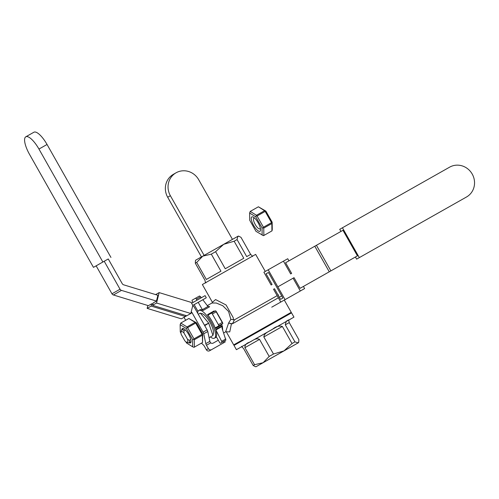 <?xml version="1.0" encoding="UTF-8"?>
<svg xmlns="http://www.w3.org/2000/svg" width="499" height="499" viewBox="0 0 499 499"><rect width="100%" height="100%" fill="white"/><g stroke="black" fill="none" stroke-linecap="round" stroke-linejoin="round"><path stroke-width="0.75" d="M210.391 336.956A15.918 5.021 -119.5 0 0 214.476 338.16A15.918 5.021 -119.5 0 0 211.015 321.83A15.918 5.021 -119.5 0 0 198.808 310.453A15.918 5.021 -119.5 0 0 198.802 310.453A15.918 5.021 -119.5 0 0 197.673 313.191A15.918 5.021 -119.5 0 1 198.802 310.453A15.918 5.021 -119.5 0 1 198.808 310.453A15.918 5.021 -119.5 0 1 211.015 321.83A15.918 5.021 -119.5 0 1 214.476 338.16A15.918 5.021 -119.5 0 1 210.391 336.956M225.598 331.872L228.586 323.071L230.844 319.354L228.573 311.47L222.747 305.719L216.242 303.024L211.95 303.018L207.297 305.65L211.95 303.018L212.474 302.12L211.95 303.018L216.242 303.024L222.747 305.719L228.573 311.47L230.844 319.354L234.461 319.815L232.434 323.776L231.43 323.801L229.758 331.879L226.403 331.791L229.758 331.879L231.43 323.801L228.586 323.071L230.844 319.354L234.461 319.815L232.434 323.776L278.361 297.797L232.434 323.776L228.586 323.071L225.598 331.872L223.702 332.945L225.598 331.872L226.552 331.86L225.598 331.872M207.515 314.657A15.918 5.021 60.5 0 1 215.356 328.51A1.223 0.387 60.5 0 1 215.343 327.812L218.662 325.928L215.343 327.812A1.223 0.387 60.5 0 0 215.356 328.51L221.968 324.774L221.712 324.207L221.968 324.774L221.001 324.612L222.853 323.564L218.662 325.928A1.223 0.387 60.5 0 0 218.394 324.674A1.223 0.387 60.5 0 1 218.662 325.928L222.853 323.564L222.442 322.385L216.41 311.725L212.368 314.014L218.394 324.674L212.368 314.014A1.223 0.387 60.5 0 0 211.426 313.141L211.426 313.141A1.223 0.387 60.5 0 1 212.368 314.014L216.41 311.725L215.618 310.771L222.853 323.564L221.007 324.612L221.968 324.774L215.356 328.51A15.918 5.021 60.5 0 0 207.515 314.657L214.127 310.921L214.476 311.42L214.127 310.921L213.765 311.825L214.127 310.921L207.515 314.657A1.223 0.387 60.5 0 0 208.108 315.025L215.618 310.771L208.108 315.025A1.223 0.387 60.5 0 1 207.515 314.657M199.818 309.879A15.918 5.021 60.5 0 1 203.049 310.497A1.223 0.387 60.5 0 1 202.357 309.667L198.215 302.338L202.357 309.667A1.223 0.387 60.5 0 0 203.049 310.497L209.661 306.754L207.628 306.087L209.661 306.754L207.665 306.124L202.825 299.731L207.665 306.124L209.661 306.754L203.049 310.497A15.918 5.021 60.5 0 0 199.818 309.879L198.808 310.453L199.818 309.879M215.674 329.477A15.918 5.021 60.5 0 1 216.036 337.093A1.223 0.387 60.5 0 1 216.073 337.056A1.223 0.387 60.5 0 1 217.015 337.929L219.516 342.345L217.015 337.929A1.223 0.387 60.5 0 0 216.073 337.056A1.223 0.387 60.5 0 0 216.036 337.093L216.036 337.093A15.918 5.021 60.5 0 0 215.674 329.477L222.323 325.722L222.716 330.157L222.323 325.722L221.999 326.496L222.323 325.722L215.674 329.477A1.223 0.387 60.5 0 0 215.874 329.964L221.656 341.322A1.223 0.387 60.5 0 1 221.843 342.433L220.452 343.218A1.223 0.387 60.5 0 1 219.516 342.345A1.223 0.387 60.5 0 0 220.452 343.218L225.885 340.143L222.155 328.56L221.999 326.496L215.874 329.964A1.223 0.387 60.5 0 1 215.674 329.477M184.855 340.848L181.237 334.455A6.119 1.934 60.5 0 1 180.994 332.178A6.119 1.934 60.5 0 1 183.925 332.927L184.05 330.787A7.348 2.32 60.5 0 0 181.786 329.92A7.348 2.32 60.5 0 1 184.05 330.787L185.41 330.02L184.05 330.787L183.925 332.927L187.543 339.32A6.119 1.934 60.5 0 1 186.676 342.233A6.119 1.934 60.5 0 1 184.855 340.848L181.237 334.455A6.119 1.934 60.5 0 1 180.994 332.178A6.119 1.934 60.5 0 1 183.925 332.927L187.543 339.32A6.119 1.934 60.5 0 1 186.676 342.233A6.119 1.934 60.5 0 1 184.855 340.848M190.805 339.551L189.445 340.318A7.348 2.32 60.5 0 1 189.021 342.713A7.348 2.32 60.5 0 1 188.142 342.726A7.348 2.32 60.5 0 0 189.021 342.713A7.348 2.32 60.5 0 0 189.445 340.318L187.543 339.32L189.445 340.318L190.805 339.551M204.733 325.679L204.478 325.217L208.694 323.134L200.324 313.104L198.278 314.264L200.324 313.104L208.694 323.134L212.986 335.484L208.694 323.134L204.733 325.679M181.324 330.669A7.348 2.32 60.5 0 1 181.786 329.92A7.348 2.32 60.5 0 0 181.324 330.669L180.994 332.178L181.324 330.669M209.087 337.698L212.986 335.484L209.087 337.686M210.004 322.398A12.244 3.867 -119.5 0 0 200.729 313.59A12.244 3.867 -119.5 0 1 210.004 322.398A12.244 3.867 -119.5 0 1 212.78 334.891A12.244 3.867 -119.5 0 0 210.004 322.398M291.541 312.861L233.994 345.414L291.541 312.861L293.955 317.121L288.659 320.19L293.955 317.121L291.541 312.861M241.741 346.674L293.955 317.121L236.407 349.68L233.994 345.414L236.407 349.68L241.741 346.674M212.462 302.257L215.562 299.568L226.059 304.964L233.214 317.62L233.513 319.921L233.214 317.62L226.059 304.964L215.562 299.568L212.462 302.257M199.513 295.982L200.592 296.774L196.406 299.144L197.005 300.205L196.406 299.144A1.223 0.387 60.5 0 0 195.465 298.271L195.465 298.271A1.223 0.387 60.5 0 1 196.406 299.144L200.592 296.774L201.334 297.76L199.513 295.982L195.465 298.271L199.513 295.982M192.371 301.433A1.223 0.387 60.5 0 1 192.103 300.18L195.465 298.271L192.103 300.18A1.223 0.387 60.5 0 0 192.371 301.433L192.97 302.488L192.371 301.433M204.958 280.251C205.413 282.752 205.775 283.488 206.043 282.453C205.775 283.488 205.413 282.752 204.958 280.251L195.309 263.198L195.44 260.902L195.309 263.198L196.693 262.412L206.343 279.459L196.693 262.412L202.794 256.143L238.26 236.089L238.952 236.277L237.823 236.333L237.062 239.57L246.712 256.617L237.062 239.57L234.143 241.217L237.062 239.57L237.823 236.333L238.26 236.089L238.952 236.277L237.823 236.333L223.671 244.329L234.143 241.217L243.786 258.27L234.143 241.217L223.671 244.329L215.605 251.702L223.671 244.329L202.794 256.143L196.693 262.412L195.309 263.198L204.958 280.251M250.641 254.409L240.998 237.356L238.952 236.277L240.998 237.356L250.641 254.409C252.55 256.087 252.993 256.773 251.97 256.461C252.993 256.773 252.55 256.087 250.641 254.409L246.712 256.617L250.641 254.409M202.363 284.53L255.644 254.384L265.287 271.425L255.644 254.384L202.363 284.53L212.443 302.35L202.363 284.53M242.215 346.393L288.148 320.402C288.41 319.366 288.771 320.102 289.233 322.61L298.876 339.663L298.745 341.952L298.876 339.663L289.233 322.61L285.297 324.824L294.94 341.871L298.115 342.9L298.745 341.952L298.115 342.9L298.552 342.657L256.361 366.528L263.085 362.711L269.179 356.442L273.483 354.003L283.962 350.897L292.021 343.524L294.94 341.871L298.115 342.9L298.552 342.657L255.925 366.771L298.115 342.9L283.962 350.897L292.021 343.524L294.94 341.871L285.297 324.824C285.858 321.743 286.806 320.271 288.148 320.402L288.659 320.19L288.148 320.402C288.41 319.366 288.771 320.102 289.233 322.61L285.297 324.824C285.858 321.743 286.806 320.271 288.148 320.402L272.573 329.203C275.91 326.427 279.178 325.516 282.378 326.471L292.021 343.524L282.378 326.471L263.84 336.956L273.483 354.003L283.962 350.897L263.085 362.711L269.179 356.442L273.483 354.003L263.84 336.956C264.133 332.658 269.703 331.311 272.573 329.203C275.91 326.427 279.178 325.516 282.378 326.471L263.84 336.956C264.133 332.658 269.703 331.311 272.573 329.203L249.612 342.195C252.188 341.222 255.719 337.411 259.53 339.395L269.179 356.442L259.53 339.395L244.928 347.666L254.577 364.713L263.085 362.711L254.577 364.713L253.193 365.505L254.577 364.713L244.928 347.666C244.803 344.971 246.363 343.15 249.612 342.195C252.188 341.222 255.719 337.411 259.53 339.395L244.928 347.666C244.803 344.971 246.363 343.15 249.612 342.195L242.215 346.393C241.192 346.088 241.635 346.774 243.543 348.452L253.193 365.505L255.232 366.578L253.193 365.505L243.543 348.452C241.635 346.774 241.192 346.088 242.215 346.393M242.115 346.449L241.766 346.718L242.115 346.449M281.424 352.338L263.977 362.218L281.424 352.338M290.705 312.623L233.694 344.884L226.272 331.766L233.694 344.884L291.241 312.324L284.305 300.067L291.241 312.324L290.711 312.63L291.011 313.154L290.705 312.623M195.633 260.204L202.794 256.143L211.302 254.141L215.605 251.702L225.255 268.755L215.605 251.702L211.302 254.141L202.794 256.143L195.633 260.204L195.44 260.902L195.633 260.204M278.561 294.884L278.118 295.127L278.561 294.884M277.157 295.664L234.461 319.815L277.157 295.664M279.321 297.254L281.71 295.913L279.321 297.254M220.945 271.188L211.302 254.141L220.945 271.188L206.343 279.459L220.945 271.188M192.807 305.413L194.18 304.633L198.009 311.395L194.18 304.627L192.807 305.413L206.299 297.766L192.814 305.394A2.451 2.327 60.4 0 0 192.976 305.301M195.103 322.354L188.853 318.481L180.763 323.059L187.013 326.932L195.103 322.354L195.62 322.591L195.695 323.071L187.605 327.65L193.961 338.883L202.051 334.305L195.695 323.071M194.379 347.123L202.544 342.507L202.363 335.191L194.273 339.763L194.379 347.123L202.469 342.551M188.853 318.481L196.419 322.772L202.681 333.843L202.544 342.507M196.419 322.772L195.62 322.591M202.051 334.305L202.426 334.623L202.681 333.843M202.426 334.623L202.363 335.191M193.961 338.883L194.273 339.763M194.017 347.329L192.676 346.817L192.57 339.563L193.899 339.445M187.013 326.932L187.605 327.65M187.088 327.413L186.308 328.492L180.151 324.674L180.258 331.929L180.969 333.182M192.57 339.563L186.308 328.492M185.809 341.734L186.526 342.994L192.676 346.817M181.773 329.933A8.24 2.601 60.5 0 1 184.405 329.14A8.24 2.601 60.5 0 1 191.036 340.873A8.24 2.601 60.5 0 1 189.002 342.719M180.763 323.059L180.151 324.674M191.211 311.813A2.451 2.327 -119.6 0 1 192.059 312.711L203.074 332.178A2.451 0.773 60.5 0 1 203.729 333.8L205.819 343.636A2.451 0.773 60.5 0 0 206.474 345.258L208.389 348.633L206.374 349.78L204.459 346.4A2.451 0.773 60.5 0 0 203.411 345.002L201.415 343.144M184.025 317.339L185.684 320.277M218.306 340.212L213.254 343.075A2.451 2.327 -119.6 0 1 210.703 342.863L210.085 342.052A2.451 0.773 -119.5 0 1 209.867 341.347L207.777 331.511A2.451 0.773 -119.5 0 0 207.122 329.895L194.254 307.147A2.451 2.327 -119.6 0 0 192.807 305.974L192.676 305.937M120.034 289.22A2.451 2.327 -119.6 0 0 121.482 290.387L156.455 301.084L157.896 295.296L123.671 284.829A2.451 2.327 -119.6 0 1 122.23 283.657L108.258 258.962L104.21 261.251L120.034 289.22L111.969 293.799L96.145 265.83L93.45 267.358L108.258 258.969M223.153 341.69L223.752 342.757L225.211 341.934L209.599 350.766A2.451 2.327 -119.6 0 1 206.374 349.78M223.752 342.757L211.62 349.624A2.451 2.327 -119.6 0 1 208.389 348.633M121.482 290.387L113.416 294.971L148.384 305.669L151.746 303.76L151.172 306.074L147.136 308.363L147.854 305.507M113.416 294.971A2.451 2.327 -119.6 0 1 111.969 293.799M96.145 265.83L104.21 261.251M93.45 267.358L29.541 154.397A17.141 5.408 60.5 0 1 25.811 136.801A17.141 5.408 60.5 0 1 38.953 149.051L102.863 262.012M38.953 149.051L47.043 144.479A17.141 5.408 -119.5 0 0 33.901 132.229L25.811 136.801M47.043 144.479L110.953 257.44M191.448 302.98A2.451 2.327 60.4 0 0 192.608 302.693L205.089 295.633L206.299 297.766M156.549 303.024L159.144 292.601L191.105 302.375L192.814 305.388L190.793 313.497L156.549 303.024L152.513 305.313L186.757 315.786L190.793 313.497M159.144 292.601L155.619 294.603M156.455 301.084L153.093 302.993L152.513 305.313M185.684 315.455L185.416 316.547L151.172 306.074M151.746 303.76L152.819 304.084M147.136 308.363L181.38 318.842L185.416 316.547M271.743 307.178L300.323 290.998L293.088 278.211L294.042 277.669L300.074 288.328L357.427 255.868L330.893 270.882L316.422 245.302L342.963 230.295L357.427 255.868L330.893 270.882L316.422 245.302L285.603 262.748L291.634 273.408L290.68 273.945L283.444 261.158L287.742 258.732L288.94 260.858M340.942 231.436L339.738 229.309L342.426 227.781L359.311 257.621L356.623 259.149L355.413 257.016M342.426 227.781L449.624 167.159A17.141 16.267 -119.6 0 1 472.216 174.057A17.141 16.267 -119.6 0 1 466.528 196.98A17.141 16.267 -119.6 0 1 466.503 196.999L359.311 257.621M466.503 196.999L463.814 198.521A17.141 16.267 60.4 0 0 463.839 198.508A17.141 16.267 60.4 0 0 463.864 198.496L466.528 196.98M463.814 198.521L356.623 259.149M300.323 290.998L304.621 288.572L303.417 286.438M304.621 288.572L284.305 300.074M293.088 278.211L277.837 286.844M291.634 273.408L290.68 273.945M283.444 261.158L268.188 269.791L285.072 299.631L280.775 302.051L273.539 289.264L274.494 288.728L280.525 299.381L282.908 298.034L268.437 272.46L266.054 273.808L272.08 284.461L271.125 285.004L263.89 272.217L268.188 269.791M302.463 286.981L356.086 256.636M342.963 230.295L314.794 246.225L329.265 271.799L314.794 246.225L285.603 262.748M176.06 172.797L173.371 174.326A17.141 16.267 60.4 0 0 167.683 197.236L170.371 195.714A17.141 16.267 -119.6 0 1 176.06 172.797A17.141 16.267 -119.6 0 1 198.683 179.696L232.447 239.364M170.371 195.714L204.128 255.382M167.683 197.236L201.44 256.91M221.001 324.612L215.343 327.812L221.001 324.612M222.155 328.56L221.999 326.496L215.874 329.964L221.656 341.322A1.223 0.387 60.5 0 1 221.843 342.433L225.885 340.143L222.155 328.56M271.525 222.654L265.169 211.42L257.079 215.998L263.435 227.232L271.525 222.654L271.899 222.972L271.836 223.54L263.746 228.112L263.852 235.472L271.943 230.9L271.836 223.54M263.435 227.232L263.372 227.793L262.044 227.912L255.781 216.84L249.625 213.023L250.236 211.408L256.48 215.281L264.576 210.703L258.401 206.786L265.892 211.121L272.155 222.192L272.267 229.446L272.017 230.856L263.852 235.472M265.892 211.121L265.094 210.94L265.169 211.42M272.155 222.192L271.899 222.972M249.625 213.023L249.731 220.277L255.993 231.349L263.491 235.678M263.372 227.793L263.746 228.112M262.15 235.166L262.044 227.912M251.827 216.922A8.24 2.601 60.5 0 1 253.879 217.489A8.24 2.601 60.5 0 1 260.509 229.222A8.24 2.601 60.5 0 1 254.958 227.488A8.24 2.601 60.5 0 1 251.827 216.922M264.576 210.703L265.094 210.94M258.326 206.829L250.236 211.408M256.48 215.281L255.781 216.84M256.561 215.761L257.079 215.998M260.322 228.105A6.119 1.934 60.5 0 1 259.91 228.848A6.119 1.934 60.5 0 1 255.22 224.475A6.119 1.934 60.5 0 1 253.885 218.194L253.885 218.194A6.119 1.934 60.5 0 1 254.739 218.225M208.014 306.467L202.357 309.667L208.014 306.467M224.5 340.929L220.452 343.218L224.5 340.929M225.822 338.964L221.656 341.322L225.822 338.964M221.843 342.433L225.885 340.143L221.843 342.433M222.442 322.385L218.394 324.674L222.442 322.385M243.786 258.27L225.255 268.755L243.786 258.27M192.059 312.711L190.811 313.416M186.682 315.761L185.435 316.472M206.474 345.258L210.703 342.863M209.867 341.347L205.819 343.636M203.729 333.8L207.777 331.511M207.122 329.895L203.074 332.178M211.62 349.624L209.599 350.766M216.335 337.112L214.476 338.16L216.335 337.112M191.061 341.559L189.021 342.713L191.061 341.559M183.825 328.766L181.786 329.92L183.825 328.766M186.676 342.233L188.142 342.726L186.676 342.233M298.552 342.657L298.745 341.952L298.552 342.657M255.925 366.771L255.232 366.578L255.925 366.771M234.53 345.108L234.224 344.584L234.53 345.108M225.211 341.934L224.606 340.867"/></g></svg>
